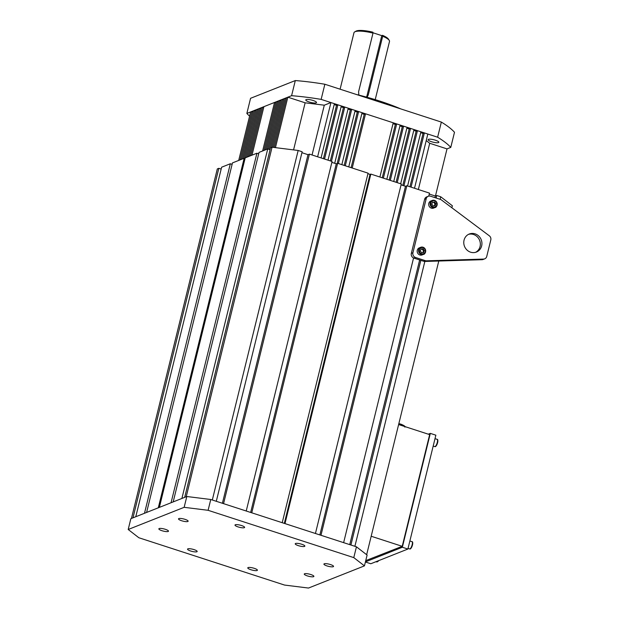 <?xml version="1.0" encoding="UTF-8"?>
<svg xmlns="http://www.w3.org/2000/svg" width="619" height="619" viewBox="0 0 619 619"><rect width="100%" height="100%" fill="white"/><g stroke="black" fill="none" stroke-linecap="round" stroke-linejoin="round"><path stroke-width="0.93" d="M354.702 31.894L356.033 31.136A17.146 3.915 13.8 0 1 356.428 30.95A17.146 3.915 13.8 0 1 372.839 32.18L372.994 33.093A18.291 4.178 -166.2 0 0 355.128 31.693A18.291 4.178 -166.2 0 0 354.702 31.894A18.291 4.178 -166.2 0 0 353.975 32.722L340.102 89.198M372.994 33.093L358.571 91.829L358.881 95.102M375.215 99.636L389.506 41.45A18.291 4.178 -166.2 0 0 389.243 40.382A18.291 4.178 -166.2 0 0 382.681 36.242L382.534 35.329A17.146 3.915 13.8 0 1 388.415 39.09L389.243 40.382M367.067 97.253L368.259 94.978L382.681 36.242M372.94 32.768L381.768 35.631L382.534 35.329M366.371 97.067A5.339 4.944 68.4 0 0 367.075 95.45L381.768 35.631M428.464 139.345A5.525 1.261 13.8 0 1 434.608 139.964A5.525 1.261 13.8 0 1 438.848 142.293A5.525 1.261 13.8 0 1 438.5 142.602A5.525 1.261 13.8 0 1 432.356 141.975A5.525 1.261 13.8 0 1 428.116 139.654A5.525 1.261 13.8 0 1 428.464 139.345M306.119 99.605A5.525 1.261 13.8 0 1 312.262 100.224A5.525 1.261 13.8 0 1 316.502 102.553A5.525 1.261 13.8 0 1 316.154 102.862A5.525 1.261 13.8 0 1 310.011 102.243A5.525 1.261 13.8 0 1 305.771 99.914A5.525 1.261 13.8 0 1 306.119 99.605M426.228 140.575L429.71 143.268L447.011 148.893L450.771 147.399L454.493 132.265A108.619 24.806 13.8 0 0 441.339 122.082L437.625 137.217L321.145 99.38L324.859 84.246L441.339 122.082M246.857 113.432L250.571 98.297L295.309 80.563L291.595 95.697L246.857 113.432A108.619 24.806 -166.2 0 0 249.589 116.14M295.309 80.563A108.619 24.806 13.8 0 1 324.859 84.246M450.771 147.399A108.619 24.806 -166.2 0 0 437.625 137.217M321.145 99.38A108.619 24.806 -166.2 0 0 291.595 95.697M356.366 94.483A76.222 17.409 13.8 0 1 400.818 108.921M238.702 160.437L250.618 111.938L251.948 111.412L253.055 111.776M241.364 159.385L253.272 110.886L254.602 110.36L255.717 110.724M244.018 158.332L255.933 109.834L257.264 109.308L258.371 109.664M246.679 157.28L258.587 108.782L259.918 108.255L261.032 108.611M249.333 156.228L261.249 107.729L262.58 107.195L263.686 107.559M251.995 155.176L263.911 106.669L274.542 102.46L275.648 102.816M263.957 150.432L275.865 101.934L277.196 101.408L278.31 101.764M266.611 149.38L278.527 100.874L279.858 100.348L280.964 100.711M269.025 149.341L281.188 99.821L282.512 99.295L283.626 99.659M271.927 147.268L283.842 98.769L285.173 98.243L286.28 98.607M274.279 147.492L286.504 97.717L287.827 97.191L305.136 102.808L324.294 105.199L330.933 102.561L334.399 103.69L321.075 157.915M334.183 104.572L336.527 105.338L337.858 104.812L341.317 105.934L328 160.159M341.1 106.824L343.452 107.59L344.775 107.056L348.242 108.186L334.701 163.3M348.017 109.068L350.369 109.834L351.7 109.308L355.159 110.43L341.843 164.654M354.942 111.319L357.295 112.085L358.618 111.559L362.084 112.681L348.76 166.906M361.86 113.563L364.212 114.329L365.543 113.803L393.227 122.794L379.904 177.019M382.256 177.785L395.355 124.442L393.011 123.684M395.355 124.442L396.686 123.916L400.145 125.046L386.829 179.27M389.181 180.028L402.28 126.694L399.928 125.928M402.28 126.694L403.603 126.168L407.07 127.29L393.746 181.514M396.098 182.28L409.198 128.938L406.853 128.179M409.198 128.938L410.529 128.412L413.987 129.541L400.671 183.766M402.799 185.414L416.123 131.189L413.771 130.423M416.123 131.189L417.446 130.663L420.912 131.785L407.588 186.01M409.94 186.776L423.04 133.433L420.688 132.675M423.04 133.433L424.371 132.907L427.83 134.037L414.513 188.261M242.694 158.859L254.602 110.36M245.348 157.806L257.264 109.308M248.01 156.754L259.918 108.255M250.664 155.702L262.58 107.195M262.626 150.959L274.542 102.46M275.44 147.639L287.827 97.191M273.111 147.345L285.173 98.243M270.604 147.794L282.512 99.295M267.911 148.986L279.858 100.348M265.288 149.906L277.196 101.408M411.055 187.139L424.371 132.907M403.913 185.777L417.446 130.663M397.212 182.644L410.529 128.412M390.287 180.392L403.603 126.168M383.37 178.14L396.686 123.916M352.219 168.028L365.543 113.803M345.301 165.784L358.618 111.559M338.384 163.532L351.7 109.308M331.459 161.288L344.775 107.056M324.542 159.037L337.858 104.812M330.933 102.561L317.617 156.793M447.011 148.893L435.443 196.006M240.033 159.911L251.948 111.412M323.428 158.673L336.527 105.338M330.345 160.925L343.452 107.59M337.2 163.447L350.369 109.834M344.187 165.42L357.295 112.085M351.112 167.672L364.212 114.329M429.71 143.268L418.351 189.507M293.568 149.899L305.136 102.808M324.294 105.199L312.061 154.982M309.415 154.123L332.078 161.489L246.23 511.008L223.56 503.649L309.415 154.123L308.014 154.68L301.917 152.7M337.618 163.284L368.073 173.173L282.218 522.699L251.763 512.811L337.618 163.284L336.287 163.811L331.861 162.371M367.941 173.707L370.038 174.388L370.835 174.078L401.29 183.967L315.435 533.493L284.988 523.597L370.835 174.078M401.073 184.857L405.499 186.288L406.83 185.762L429.493 193.128L428.758 196.115M429.261 194.057L435.366 196.037L436.759 195.488L440.736 196.78L452.357 205.771L451.87 207.767M217.308 168.925L218.832 168.314L132.984 517.84L131.452 518.443L217.308 168.925M221.169 169.072L218.832 168.314M221.625 167.207L230.33 163.756L144.482 513.283L135.778 516.733L221.625 167.207M232.11 164.337L230.33 163.756M244.157 158.278L158.302 507.804L146.602 512.439L232.458 162.913L244.157 158.278L245.039 158.572M256.916 153.226L171.061 502.744L159.362 507.387L245.217 157.86L256.916 153.226L258.688 153.798M267.741 148.931L181.893 498.457L173.188 501.908L259.036 152.382L267.741 148.931L270.077 149.69M272.066 147.221L186.211 496.74L184.686 497.351L270.534 147.825L272.066 147.221L298.165 150.471L302.149 151.763L216.294 501.289L212.317 499.997L298.165 150.471M420.827 260.344L350.911 545.006L354.888 546.306L424.851 261.45L481.984 259.709A3.815 3.536 68.4 0 0 483.099 259.485L484.692 258.85A3.815 3.536 68.4 0 0 486.751 256.428L490.797 239.955A3.815 3.536 -111.6 0 0 489.296 235.785L441.432 199.952A3.815 3.536 -111.6 0 0 440.349 199.395L430.545 196.208A3.815 3.536 -111.6 0 0 428.263 196.269L426.661 196.904A3.815 3.536 -111.6 0 0 424.611 199.318L411.333 253.372A3.815 3.536 68.4 0 0 413.91 258.1L423.713 261.28A3.815 3.536 68.4 0 0 424.882 261.45L426.476 260.816L483.578 259.082A3.815 3.536 68.4 0 0 484.692 258.85M406.83 185.762L320.975 535.288L343.638 542.646L413.569 257.968M436.759 195.488L436.14 198.026M440.736 196.78L440.117 199.318M438.786 261.025L366.649 554.709M370.038 174.388L284.322 523.38M405.499 186.288L319.861 534.924M435.366 196.037L434.971 197.647M419.659 259.965L349.743 544.635M308.014 154.68L222.399 503.27M336.287 163.811L250.656 512.447M330.461 564.559A4.952 1.13 -166.2 0 0 323.923 564.056A4.952 1.13 -166.2 0 0 327.002 565.928A4.952 1.13 -166.2 0 0 333.54 566.424A4.952 1.13 -166.2 0 0 330.461 564.559M301.77 544.263A4.952 1.13 -166.2 0 0 295.232 543.768A4.952 1.13 -166.2 0 0 298.312 545.633A4.952 1.13 -166.2 0 0 304.85 546.128A4.952 1.13 -166.2 0 0 301.77 544.263M241.534 525.539A4.952 1.13 -166.2 0 0 234.996 525.044A4.952 1.13 -166.2 0 0 238.083 526.908A4.952 1.13 -166.2 0 0 244.621 527.403A4.952 1.13 -166.2 0 0 241.534 525.539M185.05 519.356A4.952 1.13 -166.2 0 0 178.512 518.854A4.952 1.13 -166.2 0 0 181.591 520.726A4.952 1.13 -166.2 0 0 188.13 521.221A4.952 1.13 -166.2 0 0 185.05 519.356M165.397 529.33A4.952 1.13 -166.2 0 0 158.851 528.835A4.952 1.13 -166.2 0 0 161.938 530.7A4.952 1.13 -166.2 0 0 168.476 531.195A4.952 1.13 -166.2 0 0 165.397 529.33M194.087 549.626A4.952 1.13 -166.2 0 0 187.549 549.13A4.952 1.13 -166.2 0 0 190.629 550.995A4.952 1.13 -166.2 0 0 197.167 551.49A4.952 1.13 -166.2 0 0 194.087 549.626M254.316 568.35A4.952 1.13 -166.2 0 0 247.778 567.847A4.952 1.13 -166.2 0 0 250.857 569.72A4.952 1.13 -166.2 0 0 257.403 570.215A4.952 1.13 -166.2 0 0 254.316 568.35M310.808 574.533A4.952 1.13 -166.2 0 0 304.262 574.037A4.952 1.13 -166.2 0 0 307.349 575.902A4.952 1.13 -166.2 0 0 313.887 576.397A4.952 1.13 -166.2 0 0 310.808 574.533M364.444 565.874L308.494 588.05L284.547 585.063L138.857 537.749L128.203 529.493L184.153 507.317L208.1 510.304L353.789 557.618L364.444 565.874L367.106 555.065L356.443 546.809L353.789 557.618M184.153 507.317L186.814 496.508L130.857 518.683L128.203 529.493M186.814 496.508L210.762 499.494L208.1 510.304M210.762 499.494L356.443 546.809M468.506 234.369A9.695 8.983 -111.6 0 1 473.512 234.485A9.695 8.983 -111.6 0 1 480.274 242.958A9.695 8.983 -111.6 0 1 475.616 252.312M470.602 252.188A9.695 8.983 -111.6 0 1 463.793 243.259A9.695 8.983 -111.6 0 1 469.287 234.005A9.695 8.983 -111.6 0 1 475.106 233.858A9.695 8.983 -111.6 0 1 481.915 242.78A9.695 8.983 -111.6 0 1 476.429 252.034A9.695 8.983 -111.6 0 1 470.602 252.188M428.263 196.269A3.815 3.536 -111.6 0 0 426.205 198.691L412.927 252.738A3.815 3.536 68.4 0 0 415.504 257.465L425.307 260.653A3.815 3.536 68.4 0 0 426.476 260.816M432.464 202.374L433.803 202.243L435.08 204.03L434.693 205.021A1.903 1.764 68.4 0 0 432.449 202.413M433.64 208.085A3.815 3.536 -111.6 0 1 428.704 204.874A3.815 3.536 -111.6 0 1 430.832 200.997L432.232 200.44A3.815 3.536 -111.6 0 1 437.169 203.651A3.815 3.536 -111.6 0 1 435.041 207.527A3.815 3.536 -111.6 0 1 430.097 204.324A3.815 3.536 -111.6 0 1 432.232 200.44C434.817 199.86 436.472 200.92 437.207 203.62C436.882 206.173 436.163 207.473 435.041 207.527L433.64 208.085M434.406 205.756L434.693 205.021A1.903 1.764 -111.6 0 1 434.112 205.787M434.6 201.933L435.877 203.713L435.103 205.686L433.068 205.887L431.791 204.1L432.565 202.127L433.803 202.243M435.08 204.03L435.877 203.713M420.959 249.217L422.297 249.093L423.574 250.873L423.187 251.863A1.903 1.764 68.4 0 0 420.943 249.256M425.663 250.494A3.815 3.536 -111.6 0 1 423.535 254.37L422.135 254.927A3.815 3.536 -111.6 0 1 417.198 251.716A3.815 3.536 -111.6 0 1 419.326 247.84L420.727 247.291A3.815 3.536 -111.6 0 1 425.663 250.455M422.901 252.598L423.187 251.863A1.903 1.764 -111.6 0 1 422.607 252.629M423.094 248.776L424.371 250.556L423.597 252.537L421.562 252.73L420.286 250.943L421.059 248.97L423.094 248.776L422.297 249.093M423.574 250.873L424.371 250.556M398.621 424.541L429.656 434.623L402.218 546.322L365.736 560.636M402.218 546.322L371.183 536.247M428.302 434.182L430.321 433.385L435.861 435.18L407.89 549.045L370.812 563.747L365.403 561.99M430.321 433.385L402.35 547.25L365.427 561.882M407.89 549.045L402.35 547.25M368.259 94.978L367.075 95.45M425.307 260.653L423.713 261.28M483.578 259.082L481.984 259.709M426.205 198.691L424.611 199.318M412.927 252.738L411.333 253.372M415.504 257.465L413.91 258.1M430.832 204.193A3.242 3.002 68.4 0 0 434.259 207.102A3.242 3.002 68.4 0 0 436.836 203.62A3.242 3.002 68.4 0 0 433.408 200.711A3.242 3.002 68.4 0 0 430.832 204.193M419.326 251.035A3.242 3.002 68.4 0 0 422.754 253.945A3.242 3.002 68.4 0 0 425.33 250.463A3.242 3.002 68.4 0 0 421.903 247.554A3.242 3.002 68.4 0 0 419.326 251.035M423.535 254.37A3.815 3.536 -111.6 0 1 418.591 251.167A3.815 3.536 -111.6 0 1 420.727 247.291C423.311 246.702 424.967 247.762 425.702 250.471C425.377 253.016 424.657 254.316 423.535 254.37M437.416 441.78A3.815 1.137 -72 0 0 437.13 439.343C437.788 439.25 437.997 440.155 437.765 442.059C436.712 445.556 435.714 447.065 434.77 446.593A3.815 1.137 -72 0 0 437.416 441.78M437.718 442.128A3.242 0.967 108 0 1 435.521 446.229M378.58 560.659A3.242 0.967 108 0 1 377.559 561.58M376.012 561.681L376.809 561.944A3.815 1.137 -72 0 0 378.093 560.86M412.285 544.116A3.815 1.137 -72 0 0 411.991 541.679C412.656 541.586 412.865 542.492 412.625 544.395C411.573 547.892 410.575 549.401 409.639 548.929A3.815 1.137 -72 0 0 412.285 544.116M412.579 544.465A3.242 0.967 108 0 1 410.382 548.566M404.478 426.445A6.097 1.393 -166.2 0 0 401.058 424.827A6.097 1.393 -166.2 0 0 398.706 424.185M398.845 423.636A5.339 1.215 13.8 0 1 400.973 424.208M435.002 438.654L437.13 439.343M433.184 446.075L434.77 446.593M378.642 560.636L376.809 561.944M409.871 540.991L411.991 541.679M408.045 548.411L409.639 548.929M404.857 427.125C405.693 426.623 404.416 425.648 401.035 424.208L398.853 423.613"/></g></svg>
